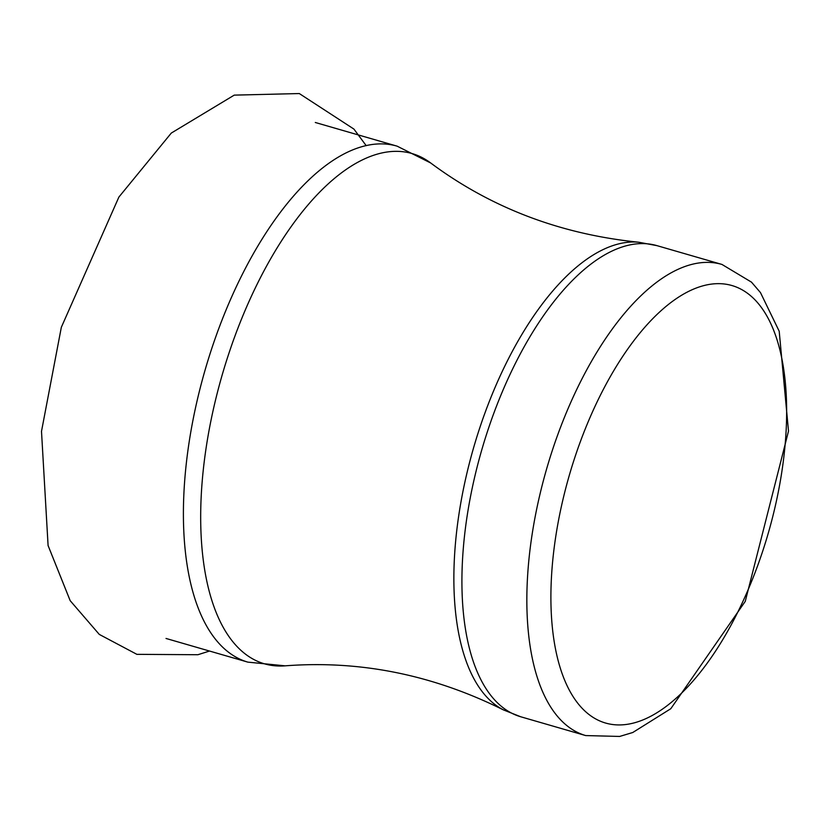 <?xml version="1.0" encoding="UTF-8"?>
<svg xmlns="http://www.w3.org/2000/svg" width="830" height="830" viewBox="0 0 830 830"><rect width="100%" height="100%" fill="white"/><g stroke="black" fill="none" stroke-linecap="round" stroke-linejoin="round"><path stroke-width="1.25" d="M527.766 573.364A245.213 111.573 -73.9 0 1 721.976 264.448L657.059 245.67A245.213 111.573 -73.9 0 0 462.839 554.585A245.213 111.573 -73.9 0 0 520.752 716.778L585.679 735.567A245.213 111.573 -73.9 0 1 527.766 573.364M551.753 572.461A227.7 103.605 -73.9 0 1 739.738 288.56A227.7 103.605 -73.9 0 1 714.962 652.007A227.7 103.605 -73.9 0 1 551.753 572.461M285.167 665.836A265.6 120.848 -73.9 0 1 201.68 488.154A265.6 120.848 -73.9 0 1 290.251 227.887A265.6 120.848 -73.9 0 1 430.656 162.96L397.134 146.163A268.567 122.197 -73.9 0 0 184.416 484.492A268.567 122.197 -73.9 0 0 247.848 662.133L285.167 665.836C360.168 660.109 432.897 674.79 503.354 709.868A244.362 111.189 -73.9 0 1 454.788 551.867A244.362 111.189 -73.9 0 1 638.654 242.215L657.059 245.67M209.523 651.042L197.903 654.725L136.877 654.341L99.278 634.4L70.187 600.692L48.088 545.559L41.5 431.351L61.337 327.279L118.887 197.073L171.291 133.07L234.236 95.128L299.298 93.551L353.922 129.086L366.206 145.675M721.976 264.448L751.492 282.148L760.477 292.606L779.204 331.253L788.5 431.112L745.267 601.356L670.785 708.727L632.771 732.506L619.626 736.449L585.679 735.567M503.354 709.868L520.752 716.778M430.656 162.96C491.018 207.842 560.354 234.257 638.654 242.215M397.134 146.163L315.296 122.487M247.848 662.133L166.021 638.457"/></g></svg>
